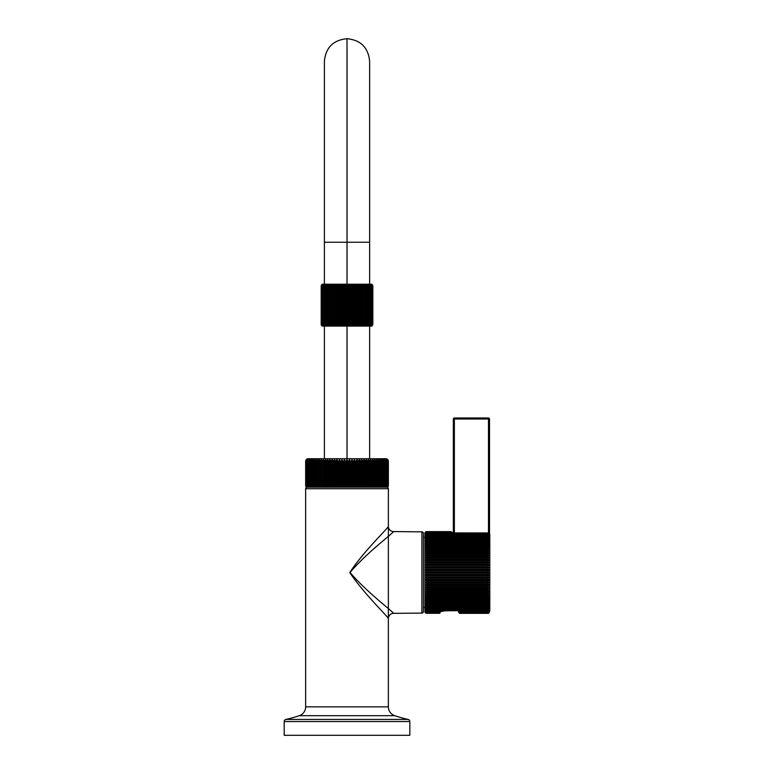 <?xml version="1.0" encoding="UTF-8"?>
<svg xmlns="http://www.w3.org/2000/svg" width="774" height="774" viewBox="0 0 774 774"><rect width="100%" height="100%" fill="white"/><g stroke="black" fill="none" stroke-linecap="round" stroke-linejoin="round"><path stroke-width="1.16" d="M409.823 735.3L284.203 735.3L284.203 721.542L284.203 735.3L409.823 735.3L409.823 721.542L409.823 735.3M284.203 721.542L409.823 721.542A2.167 2.167 90 0 0 408.121 719.423A129.239 129.239 0 0 1 394.692 715.679A129.239 129.239 0 0 0 408.121 719.423A2.167 2.167 -90 0 1 409.823 721.542L284.203 721.542A2.167 2.167 -90 0 1 285.906 719.423A129.239 129.239 0 0 0 299.335 715.679A9.307 9.307 0 0 0 305.653 706.865A9.307 9.307 0 0 1 299.335 715.679L394.692 715.679A9.307 9.307 0 0 1 388.374 706.865A9.307 9.307 0 0 0 394.692 715.679L299.335 715.679A129.239 129.239 0 0 1 285.906 719.423L408.121 719.423L285.906 719.423A2.167 2.167 90 0 0 284.203 721.542M388.374 618.503C387.755 616.501 363.432 593.136 349.79 572.576C363.122 551.833 387.832 528.468 388.374 526.417A5.166 5.166 -135 0 0 393.492 531.583L393.492 531.583C392.728 533.509 365.744 553.652 350.09 572.47C365.763 591.259 392.718 611.421 393.492 613.337C392.718 611.421 365.763 591.259 350.09 572.47C365.744 553.652 392.728 533.509 393.492 531.583L421.878 531.835L421.878 613.085L393.492 613.337A5.166 5.166 -45 0 0 388.374 618.503L388.374 706.865L305.653 706.865L305.653 488.713L388.374 488.713L388.374 706.865L305.653 706.865L305.653 488.713A1.548 1.548 0 0 1 307.21 487.165A1.548 1.548 0 0 0 305.653 488.713L388.374 488.713A1.548 1.548 0 0 0 386.816 487.165A1.548 1.548 0 0 1 388.374 488.713L388.374 526.417A5.166 5.166 45 0 0 393.434 531.583M307.21 487.165L386.816 487.165L307.21 487.165A1.548 1.548 0 0 1 305.653 485.608L306.398 486.923L305.711 485.608L306.552 486.923L305.923 485.608L306.862 486.923L306.301 485.608L307.317 486.923L306.823 485.608L307.926 486.923L307.491 485.608L308.691 486.923L308.323 485.608L309.59 486.923L309.29 485.608L310.635 486.923L310.403 485.608L311.816 486.923L311.661 485.608L313.141 486.923L313.044 485.608L314.583 486.923L314.563 485.608L316.15 486.923L316.208 485.608L317.833 486.923L317.959 485.608L319.633 486.923L319.826 485.608L321.529 486.923L321.8 485.608L323.532 486.923L323.861 485.608L325.612 486.923L326.018 485.608L327.779 486.923L328.253 485.608L330.024 486.923L330.556 485.608L332.327 486.923L332.917 485.608L334.687 486.923L335.345 485.608L337.087 486.923L337.803 485.608L339.534 486.923L340.308 485.608L342.002 486.923L342.824 485.608L344.498 486.923L345.368 485.608L347.004 486.923L347.913 485.608L349.5 486.923L350.458 485.608L351.996 486.923L352.992 485.608L354.463 486.923L355.498 485.608L356.911 486.923L357.975 485.608L359.32 486.923L360.403 485.608L361.681 486.923L362.793 485.608L363.983 486.923L365.115 485.608L366.218 486.923L367.369 485.608L368.385 486.923L369.546 485.608L370.475 486.923L371.636 485.608L372.478 486.923L373.639 485.608L374.374 486.923L375.535 485.608L376.174 486.923L377.325 485.608L377.857 486.923L378.999 485.608L379.424 486.923L380.547 485.608L380.876 486.923L381.979 485.608L382.192 486.923L383.265 485.608L383.382 486.923L384.426 485.608L384.426 486.923L385.442 485.608L385.326 486.923L386.516 485.608L386.091 486.923L387.193 485.608L386.7 486.923L387.726 485.608L387.164 486.923L388.093 485.608L387.474 486.923L388.306 485.608L387.629 486.923L388.374 485.608A1.548 1.548 0 0 1 386.816 487.165A1.548 1.548 0 0 0 388.374 485.608L387.629 486.923L388.306 485.608L388.306 461.314L387.474 459.524L388.093 461.314L387.164 459.524L387.726 461.314L386.7 459.524L387.193 461.314L386.091 459.524L386.516 461.314L385.326 459.524L385.694 461.314L384.426 459.524L384.717 461.314L383.382 459.524L383.604 461.314L382.192 459.524L382.346 461.314L380.876 459.524L380.953 461.314L379.424 459.524L379.434 461.314L377.857 459.524L377.789 461.314L376.174 459.524L376.038 461.314L374.374 459.524L374.171 461.314L372.478 459.524L372.197 461.314L370.475 459.524L370.127 461.314L368.385 459.524L367.969 461.314L366.218 459.524L365.734 461.314L363.983 459.524L363.432 461.314L361.681 459.524L361.061 461.314L359.32 459.524L358.643 461.314L356.911 459.524L356.175 461.314L355.498 461.314L354.463 459.524L353.679 461.314L352.992 461.314L351.996 459.524L351.154 461.314L350.458 461.314L349.5 459.524L348.619 461.314L347.913 461.314L347.004 459.524L346.065 461.314L345.368 461.314L344.498 459.524L343.521 461.314L342.824 461.314L342.002 459.524L340.995 461.314L340.308 461.314L339.534 459.524L338.49 461.314L337.803 461.314L337.087 459.524L336.013 461.314L335.345 461.314L334.687 459.524L333.584 461.314L332.917 461.314L332.327 459.524L331.195 461.314L330.556 461.314L330.024 459.524L328.873 461.314L328.253 461.314L327.779 459.524L326.618 461.314L326.018 461.314L325.612 459.524L324.451 461.314L323.861 461.314L323.532 459.524L322.352 461.314L321.8 461.314L321.529 459.524L320.359 461.314L319.826 461.314L319.633 459.524L318.462 461.314L317.833 459.524L316.672 461.314L316.15 459.524L314.999 461.314L314.583 459.524L313.451 461.314L313.141 459.524L312.028 461.314L311.816 459.524L310.742 461.314L310.635 459.524L309.581 461.314L309.59 459.524L308.574 461.314L308.691 459.524L307.491 461.314L307.926 459.524L306.823 461.314L307.317 459.524L306.301 461.314L306.862 459.524L305.923 461.314L306.552 459.524L305.711 461.314L306.398 459.524L305.653 461.314A2.583 2.583 0 0 1 308.246 458.73A2.583 2.583 0 0 0 305.653 461.314L306.398 459.524L305.711 461.314L305.711 485.608L306.398 486.923L305.662 485.608L305.662 461.314L305.653 485.608A1.548 1.548 0 0 0 307.21 487.165M423.417 611.537L423.417 533.383A1.548 1.548 180 0 0 421.878 531.835A1.548 1.548 0 0 1 423.417 533.383L423.417 611.537A1.548 1.548 0 0 1 421.878 613.085A1.548 1.548 180 0 0 423.417 611.537M421.878 613.085L421.878 531.835M324.393 284.222L324.393 242.252L347.013 242.252L347.013 284.222L347.013 242.252L369.633 242.252L324.393 242.252L324.393 61.32C325.738 47.582 333.275 40.035 347.013 38.7L347.013 242.252L347.013 38.7C360.752 40.035 368.289 47.582 369.633 61.32L369.633 284.222M347.013 326.096L347.013 458.73L347.013 326.096M488.249 570.564L488.249 571.812L426.522 571.812L426.522 570.564L488.249 570.564L426.522 570.564L425.178 569.974L426.522 569.277L488.249 569.277L489.584 569.974L425.178 569.974L489.584 569.974L488.249 570.564L489.584 569.974L488.249 569.277L488.249 568.029L426.522 568.029L425.178 567.487L426.522 566.752L488.249 566.752L489.584 567.487L425.178 567.487L489.584 567.487L488.249 568.029L489.584 567.487L488.249 566.752L488.249 565.513L425.178 565.03L426.522 564.246L488.249 564.246L489.584 565.03L425.178 565.03L489.584 565.03L488.249 565.513L489.584 565.03L488.249 564.246L488.249 563.027L425.178 562.592L426.522 561.779L488.249 561.779L489.584 562.592L425.178 562.592L489.584 562.592L488.249 563.027L489.584 562.592L488.249 561.779L488.249 560.579L425.178 560.202L426.522 559.35L488.249 559.35L489.584 560.202L425.178 560.202L489.584 560.202L488.249 560.579L489.584 560.202L488.249 559.35L488.249 558.17L425.178 557.851L426.522 556.97L488.249 556.97L489.584 557.851L425.178 557.851L489.584 557.851L488.249 558.17L489.584 557.851L488.249 556.97L488.249 555.819L425.178 555.558L426.522 554.648L488.249 554.648L489.584 555.558L425.178 555.558L489.584 555.558L488.249 555.819L489.584 555.558L488.249 554.648L488.249 553.536L425.178 553.333L426.522 552.394L488.249 552.394L489.584 553.333L425.178 553.333L489.584 553.333L488.249 553.536L489.584 553.333L488.249 552.394L488.249 551.32L425.178 551.185L426.522 550.227L488.249 550.227L489.584 551.185L425.178 551.185L489.584 551.185L488.249 551.32L489.584 551.185L488.249 550.227L488.249 549.192L425.178 549.114L426.522 548.137L488.249 548.137L489.584 549.114L425.178 549.114L489.584 549.114L488.249 549.192L489.584 549.114L488.249 548.137L488.249 547.15L425.178 547.131L426.522 546.144L488.249 546.144L489.584 547.131L425.178 547.131L489.584 547.131L488.249 547.15L489.584 547.131L488.249 546.144L488.249 545.206L425.178 545.254L426.522 544.257L488.249 544.257L489.584 545.254L488.249 545.206L489.584 545.254L488.249 544.257L488.249 543.367L425.178 543.474L426.522 542.477L488.249 542.477L489.584 543.474L488.249 543.367L489.584 543.474L488.249 542.477L488.249 541.645L425.178 541.81L426.522 540.803L488.249 540.803L489.584 541.81L488.249 541.645L489.584 541.81L488.249 540.029L425.178 540.271L426.522 539.265L488.249 539.265L489.584 540.271L488.249 540.029L489.584 540.271L488.249 538.549L425.178 538.849L426.522 537.853L488.249 537.853L489.584 538.849L488.249 538.549L489.584 538.849L488.249 537.204L425.178 537.553L426.522 536.566L488.249 536.566L489.584 537.553L488.249 537.204L489.584 537.553L488.249 535.995L425.178 536.401L426.522 535.424L488.249 535.424L489.584 536.401L488.249 535.995L489.584 536.401L488.249 534.921L425.178 535.385L426.522 534.428L488.249 534.428L489.584 535.385L488.249 534.921L489.584 535.385L488.249 533.992L426.522 533.992L425.178 534.515L426.522 533.576L488.249 533.576L489.584 534.515L488.249 533.992L489.584 534.515L488.249 533.209L426.522 533.209L425.178 533.789L426.522 532.88L488.249 532.938A1.413 1.277 180 0 1 489.42 533.509L488.249 533.209L489.42 533.509A1.413 1.277 0 0 0 488.249 532.938L426.522 532.88L425.178 533.789L426.522 533.209L425.178 534.515L426.522 533.992L425.178 535.385L426.522 534.921L425.178 536.401L426.522 535.995L425.178 537.553L426.522 537.204L425.178 538.849L426.522 538.549L425.178 540.271L426.522 540.029L425.178 541.81L426.522 541.645L426.522 542.477L425.178 543.474L426.522 543.367L426.522 544.257L425.178 545.254L426.522 545.206L426.522 546.144L425.178 547.131L426.522 547.15L426.522 548.137L425.178 549.114L426.522 549.192L426.522 550.227L425.178 551.185L426.522 551.32L426.522 552.394L425.178 553.333L426.522 553.536L426.522 554.648L425.178 555.558L426.522 555.819L426.522 556.97L425.178 557.851L426.522 558.17L426.522 559.35L425.178 560.202L426.522 560.579L426.522 561.779L425.178 562.592L426.522 563.027L426.522 564.246L425.178 565.03L426.522 565.513L426.522 566.752L425.178 567.487L426.522 568.029L426.522 569.277L425.178 569.974L426.522 570.564L426.522 571.812L488.249 571.812L489.584 572.46L488.249 573.108L426.522 573.108L425.178 572.46L489.584 572.46L425.178 572.46L426.522 571.812L425.178 572.46L426.522 573.108L426.522 574.356L488.249 574.356L489.584 574.947L425.178 574.947L426.522 574.356L425.178 574.947L489.584 574.947L488.249 575.643L426.522 575.643L425.178 574.947L426.522 575.643L426.522 576.882L488.249 576.882L489.584 577.433L425.178 577.433L426.522 576.882L425.178 577.433L489.584 577.433L488.249 578.168L426.522 578.168L425.178 577.433L426.522 578.168L426.522 579.397L489.584 579.89L425.178 579.89L426.522 579.397L425.178 579.89L489.584 579.89L488.249 580.674L426.522 580.674L425.178 579.89L426.522 580.674L426.522 581.893L489.584 582.329L425.178 582.329L489.584 582.329L488.249 583.141L426.522 583.141L425.178 582.329L426.522 583.141L426.522 584.341L489.584 584.718L425.178 584.718L489.584 584.718L488.249 585.57L426.522 585.57L425.178 584.718L426.522 585.57L426.522 586.75L489.584 587.069L425.178 587.069L489.584 587.069L488.249 587.95L426.522 587.95L425.178 587.069L426.522 587.95L426.522 589.101L489.584 589.362L425.178 589.362L489.584 589.362L488.249 590.272L426.522 590.272L425.178 589.362L426.522 590.272L426.522 591.384L489.584 591.588L425.178 591.588L489.584 591.588L488.249 592.516L426.522 592.516L425.178 591.588L426.522 592.516L426.522 593.6L489.584 593.735L425.178 593.735L489.584 593.735L488.249 594.693L426.522 594.693L425.178 593.735L426.522 594.693L426.522 595.728L489.584 595.806L425.178 595.806L489.584 595.806L488.249 596.783L426.522 596.783L425.178 595.806L426.522 596.783L426.522 597.77L489.584 597.789L425.178 597.789L489.584 597.789L488.249 598.776L426.522 598.776L425.178 597.789L426.522 598.776L426.522 599.715L489.584 599.666L488.249 600.663L426.522 600.663L425.178 599.666L426.522 599.715L425.178 599.666L426.522 600.663L426.522 601.553L489.584 601.446L488.249 602.443L426.522 602.443L425.178 601.446L426.522 601.553L425.178 601.446L426.522 602.443L426.522 603.275L489.584 603.11L488.249 604.107L426.522 604.107L425.178 603.11L426.522 603.275L425.178 603.11L426.522 604.881L489.584 604.649L488.249 605.655L426.522 605.655L425.178 604.649L426.522 604.881L425.178 604.649L426.522 606.361L489.584 606.071L488.249 607.068L426.522 607.068L425.178 606.071L426.522 606.361L425.178 606.071L426.522 607.716L489.584 607.358L488.249 608.354L426.522 608.354L425.178 607.358L426.522 607.716L425.178 607.358L426.522 608.925L489.584 608.519L488.249 609.496L426.522 609.496L425.178 608.519L426.522 608.925L425.178 608.519L426.522 609.999L489.584 609.535L488.249 610.493L426.522 610.493L425.178 609.535L426.522 609.999L425.178 609.535L426.522 610.928L443.521 610.928L426.522 610.928L425.178 610.405L426.522 610.928L488.249 610.493L489.584 609.535L488.249 609.999L489.584 608.519L488.249 608.925L489.584 607.358L488.249 607.716L489.584 606.071L488.249 606.361L489.584 604.649L488.249 604.881L489.584 603.11L488.249 603.275L488.249 602.443L489.584 601.446L488.249 601.553L488.249 600.663L489.584 599.666L488.249 599.715L488.249 598.776L489.584 597.789L488.249 597.77L488.249 596.783L489.584 595.806L488.249 595.728L488.249 594.693L489.584 593.735L488.249 593.6L488.249 592.516L489.584 591.588L488.249 591.384L488.249 590.272L489.584 589.362L488.249 589.101L488.249 587.95L489.584 587.069L488.249 586.75L488.249 585.57L489.584 584.718L488.249 584.341L488.249 583.141L489.584 582.329L488.249 581.893L488.249 580.674L489.584 579.89L488.249 579.397L488.249 578.168L489.584 577.433L488.249 576.882L488.249 575.643L489.584 574.947L488.249 574.356L488.249 573.108L489.584 572.46L488.249 571.812L488.249 570.564M424.974 611.75L424.974 533.17A1.548 1.548 0 0 1 426.203 531.651A1.548 1.548 0 0 0 424.974 533.17L424.974 611.75A1.548 1.548 0 0 0 426.193 613.269A1.548 1.548 0 0 1 424.974 611.75M489.797 610.434L489.797 534.486A1.548 1.5 180 0 0 489.42 533.509A1.548 1.5 0 0 1 489.797 534.486L489.797 610.434A1.548 1.5 180 0 1 489.42 611.412L488.249 611.344L489.584 610.405L488.249 610.928L446.627 610.647L488.249 610.928L489.584 610.405L488.249 611.702L483.615 611.702L482.512 610.928L488.249 611.344L483.615 611.702L489.42 611.412A1.548 1.5 0 0 0 489.797 610.434L488.442 611.973A1.413 1.277 180 0 0 489.42 611.412A1.413 1.277 0 0 1 488.249 611.982A1.413 1.277 180 0 0 488.442 611.973M439.913 612.592L426.522 612.592L425.178 611.712L426.522 612.331L440 612.331L426.522 612.331L425.178 611.712L426.522 612.805L439.99 612.34L426.522 612.805L425.178 612.128L426.522 612.805L439.913 612.592M439.913 613.221L426.522 613.279L425.178 612.398L426.522 613.221L439.913 613.221L426.522 613.279L425.178 612.515L426.522 613.298L439.913 613.298L426.319 613.289L425.178 612.515L426.522 613.279L439.913 612.805M425.178 533.209L426.522 532.328L451.968 532.609L426.522 532.328L425.178 533.209M452.006 532.609L426.522 532.88L451.648 532.589L452.867 533.209M425.178 532.783L426.522 531.931L450.768 531.931L452.113 532.783L450.768 532.115L426.522 532.115L425.178 532.783L426.522 532.115L450.768 532.115L452.113 532.783L450.768 531.796L426.522 531.796L425.178 532.512L426.522 531.699L450.768 531.699L452.113 532.512L450.768 531.641L452.113 532.396L450.768 531.641L426.522 531.641L450.768 531.622L452.113 532.396L450.768 531.622L426.522 531.699L425.178 532.783M425.178 532.396L426.522 531.622L425.178 532.396M441.867 611.325L446.627 610.647L441.886 611.334M440.319 612.041L426.522 612.041L425.178 611.131L426.522 611.702L440.919 611.702L426.522 611.702L425.178 611.131L426.522 612.331L440.309 612.041M425.178 612.398L426.522 613.124L439.913 613.124L426.522 613.124L425.178 612.398M439.913 612.989L426.522 612.989L425.178 612.128L426.522 613.124L439.913 613.124M426.522 611.344L425.178 610.405L426.522 611.702L441.857 611.344L426.522 611.344M442.031 610.928L440.919 611.702L442.031 610.928M426.522 531.641L450.768 531.641L426.522 531.622M452.316 533.17L450.768 531.622M484.214 611.982L488.249 611.982L484.214 611.982M452.239 532.657L454.899 532.938M453.332 419.015L453.332 532.841L453.332 419.015A1.035 1.035 0 0 1 454.367 417.979L488.481 417.979L488.481 419.015L454.367 419.015L454.367 532.928L454.367 417.979L488.481 417.979A1.035 1.035 0 0 1 489.516 419.015L489.516 533.596L489.516 419.015A1.035 1.035 0 0 0 488.481 417.979L488.481 419.015L453.332 419.015L454.367 419.015L454.367 417.979A1.035 1.035 0 0 0 453.332 419.015M459.533 610.647L459.533 611.731L484.166 611.731L459.533 611.731L459.533 612.747L488.481 612.747L488.481 613.337L488.481 612.747L459.533 612.747L458.498 610.647L458.498 611.731A1.035 1.016 -0 0 0 459.533 612.747L459.533 613.337L459.533 612.747A1.035 1.016 180 0 1 458.498 611.731L459.533 611.731L459.533 610.647M488.481 532.957L488.481 419.015L489.516 419.015L488.481 419.015L488.481 532.957M489.516 611.731L489.516 611.731A1.035 1.016 180 0 1 488.481 612.747L488.481 611.963L488.481 612.747A1.035 1.016 -0 0 0 489.516 611.731L488.481 613.337L459.533 613.337L458.498 611.731M321.887 325.864L321.181 324.548L321.887 325.864A1.548 1.548 90 0 0 322.719 326.096L371.307 326.096A1.548 1.548 90 0 0 372.139 325.864L372.845 324.548L372.845 285.78L372.139 284.464A1.548 1.548 0 0 0 371.307 284.222L322.719 284.222L371.307 284.222A1.548 1.548 0 0 1 372.139 284.464L372.845 285.78L372.013 284.464L372.633 285.78L371.655 284.464L372.168 285.78L371.056 284.464L371.462 285.78L370.224 284.464L370.523 285.78L369.169 284.464L369.353 285.78L367.902 284.464L367.979 285.78L366.431 284.464L366.392 285.78L364.777 284.464L364.622 285.78L362.948 284.464L362.677 285.78L360.974 284.464L360.587 285.78L358.855 284.464L358.372 285.78L356.63 284.464L356.04 285.78L354.308 284.464L353.621 285.78L351.918 284.464L351.144 285.78L349.48 284.464L348.619 285.78L347.013 284.464L346.084 285.78L344.556 284.464L343.559 285.78L342.108 284.464L341.063 285.78L339.718 284.464L338.625 285.78L337.396 284.464L336.264 285.78L335.171 284.464L334.02 285.78L333.052 284.464L331.891 285.78L331.079 284.464L329.908 285.78L329.25 284.464L328.089 285.78L327.596 284.464L326.454 285.78L326.125 284.464L325.022 285.78L324.857 284.464L323.793 285.78L323.803 284.464L322.565 285.78L322.971 284.464L321.858 285.78L322.371 284.464L321.394 285.78L322.013 284.464L321.181 285.78L321.887 284.464A1.548 1.548 0 0 1 322.719 284.222A1.548 1.548 0 0 0 321.887 284.464L321.181 285.78L321.181 324.548L322.013 325.864L321.394 324.548L322.371 325.864L321.858 324.548L322.971 325.864L322.565 324.548L323.803 325.864L323.503 324.548L324.857 325.864L324.674 324.548L326.125 325.864L326.057 324.548L327.596 325.864L327.634 324.548L329.25 325.864L329.405 324.548L331.079 325.864L331.349 324.548L333.052 325.864L333.439 324.548L335.171 325.864L335.655 324.548L337.396 325.864L337.986 324.548L339.718 325.864L340.405 324.548L342.108 325.864L342.892 324.548L344.556 325.864L345.407 324.548L347.013 325.864L347.942 324.548L349.48 325.864L350.467 324.548L351.918 325.864L352.963 324.548L354.308 325.864L355.401 324.548L356.63 325.864L357.762 324.548L358.855 325.864L360.007 324.548L360.974 325.864L362.135 324.548L362.948 325.864L364.119 324.548L364.777 325.864L365.938 324.548L366.431 325.864L367.573 324.548L367.902 325.864L369.005 324.548L369.169 325.864L370.233 324.548L370.224 325.864L371.462 324.548L371.056 325.864L372.168 324.548L371.655 325.864L372.633 324.548L372.013 325.864L372.807 324.548L372.139 325.864A1.548 1.548 -90 0 1 371.307 326.096L322.719 326.096A1.548 1.548 -90 0 1 321.887 325.864L321.249 324.993M372.004 324.548L372.168 285.78L372.168 324.548L372.168 285.78L371.655 284.464L372.526 285.78L372.526 324.548L371.056 325.864L371.056 284.464L372.004 285.78L371.056 284.464L372.004 285.78L372.004 324.548L371.056 325.864M371.23 324.548L370.224 325.864L370.224 284.464L371.23 285.78L370.224 284.464L371.23 285.78L371.23 324.548L370.224 325.864L371.23 324.548L371.462 285.78L371.23 324.548M370.233 324.548L369.169 325.864L369.169 284.464L370.233 285.78L370.233 324.548L369.169 325.864L370.233 324.548L370.523 285.78L370.233 324.548M369.005 324.548L369.353 285.78L369.353 324.548L367.902 325.864L367.902 284.464L369.005 285.78L369.005 324.548L367.902 325.864L368.966 324.848M367.573 324.548L367.979 285.78L367.979 324.548L366.431 325.864L365.938 324.548L365.938 285.78L365.938 324.548L364.777 325.864L364.777 284.464L364.777 325.864L365.938 324.548L364.777 325.864L364.622 324.548L364.622 285.78L364.777 284.464L366.392 285.78L366.431 284.464L366.392 324.548L366.431 284.464L367.573 285.78L367.573 324.548L366.431 325.864L367.524 324.848M346.084 285.78L347.013 284.464L347.013 325.864L346.084 324.548L346.084 285.78L347.013 284.464L346.084 285.78L346.084 324.548L344.556 325.864L343.559 324.548L343.559 285.78L344.556 284.464L344.556 325.864L344.556 284.464L343.559 285.78L344.556 284.464L345.407 285.78L345.407 324.548L345.407 285.78L346.084 285.78M348.619 285.78L349.48 284.464L349.48 325.864L348.619 324.548L348.619 285.78L349.48 284.464L350.467 285.78L350.467 324.548L349.48 325.864L349.48 284.464L348.619 285.78L348.619 324.548L347.013 325.864L347.013 284.464L347.942 285.78L347.942 324.548L347.942 285.78L348.619 285.78M351.144 285.78L351.918 284.464L351.918 325.864L351.144 324.548L351.144 285.78L351.918 284.464L352.963 285.78L352.963 324.548L351.918 325.864L351.918 284.464L351.144 285.78L351.144 324.548L350.467 324.548L350.467 285.78L351.144 285.78M353.621 285.78L354.308 284.464L354.308 325.864L353.621 324.548L353.621 285.78L354.308 284.464L355.401 285.78L355.401 324.548L354.308 325.864L354.308 284.464L353.621 285.78L353.621 324.548L352.963 324.548L352.963 285.78L353.621 285.78M356.04 285.78L356.63 284.464L356.63 325.864L356.04 324.548L356.04 285.78L356.63 284.464L357.762 285.78L357.762 324.548L356.63 325.864L356.63 284.464L356.04 285.78L356.04 324.548L355.401 324.548L355.401 285.78L356.04 285.78M358.372 285.78L358.855 284.464L358.855 325.864L358.372 285.78L358.855 284.464L360.007 285.78L360.007 324.548L358.855 325.864L358.855 284.464L358.372 324.548L357.762 324.548L357.762 285.78L358.372 285.78M322.023 285.78L322.971 284.464L322.023 285.78L322.971 284.464L322.971 325.864L322.023 324.548L322.023 285.78L321.858 324.548L322.371 325.864L321.5 324.548L321.5 285.78L322.371 284.464L321.858 285.78L321.858 324.548L322.023 285.78M322.797 285.78L323.803 284.464L322.797 285.78L323.803 284.464L323.803 325.864L322.797 324.548L322.797 285.78L322.565 324.548L322.797 285.78M323.793 285.78L324.857 284.464L323.793 285.78L324.857 284.464L324.857 325.864L323.793 324.548L323.793 285.78L323.503 324.548L323.793 285.78M325.022 285.78L326.125 284.464L325.022 285.78L326.125 284.464L326.125 325.864L325.022 324.548L325.022 285.78L324.674 324.548L325.022 285.78M326.454 285.78L327.596 284.464L327.634 285.78L327.596 325.864L326.454 324.548L326.454 285.78L327.596 284.464L327.596 325.864L327.596 284.464L326.454 285.78L326.057 324.548L326.454 285.78M328.089 285.78L329.25 284.464L329.405 285.78L329.25 325.864L328.089 324.548L328.089 285.78L329.25 284.464L329.25 325.864L329.25 284.464L328.089 285.78L327.634 324.548L328.089 285.78M329.908 285.78L331.079 284.464L331.079 325.864L329.908 324.548L329.908 285.78L331.079 284.464L329.908 285.78L329.908 324.548L329.405 324.548L329.405 285.78L329.908 285.78M331.891 285.78L333.052 284.464L333.052 325.864L331.891 324.548L331.891 285.78L333.052 284.464L331.891 285.78L331.891 324.548L331.079 325.864L331.079 284.464L331.349 324.548L331.349 285.78L331.891 285.78M336.264 285.78L337.396 284.464L337.396 325.864L336.264 324.548L336.264 285.78L337.396 284.464L336.264 285.78L336.264 324.548L335.171 325.864L334.02 324.548L334.02 285.78L335.171 284.464L335.171 325.864L335.171 284.464L335.655 324.548L335.655 285.78L336.264 285.78M338.625 285.78L339.718 284.464L339.718 325.864L338.625 324.548L338.625 285.78L339.718 284.464L338.625 285.78L338.625 324.548L337.396 325.864L337.396 284.464L337.986 285.78L337.986 324.548L337.986 285.78L338.625 285.78M341.063 285.78L342.108 284.464L342.892 285.78L342.892 324.548L342.108 325.864L341.063 324.548L341.063 285.78L342.108 284.464L342.108 325.864L342.108 284.464L341.063 285.78L341.063 324.548L339.718 325.864L339.718 284.464L340.405 285.78L340.405 324.548L340.405 285.78L341.063 285.78M321.22 324.548L321.22 285.78L322.013 284.464L321.394 285.78L321.394 324.548L322.013 325.864L321.181 324.548L321.22 285.78L321.22 324.548M360.587 324.548L360.974 284.464L360.974 325.864L360.007 324.548L360.007 285.78L360.587 285.78L360.587 324.548M362.677 324.548L362.948 284.464L362.948 325.864L362.677 324.548L360.974 325.864L360.974 284.464L362.135 285.78L362.135 324.548L362.135 285.78L362.677 285.78L362.677 324.548M366.431 325.864L366.431 284.464M372.633 324.548L372.633 285.78L372.013 284.464L372.807 285.78L372.807 324.548L372.013 325.864L372.633 324.548L372.526 285.78L372.633 324.548M327.596 284.464L327.634 285.78M329.25 284.464L329.405 285.78M333.439 285.78L333.052 325.864L333.052 284.464L334.02 285.78L334.02 324.548L333.439 324.548L333.439 285.78M342.108 284.464L343.559 285.78L343.559 324.548L342.892 324.548L342.892 285.78M364.119 285.78L364.119 324.548L362.948 325.864L362.948 284.464L364.622 285.78L364.622 324.548L364.119 324.548L364.119 285.78M385.781 458.73L308.246 458.73L385.781 458.73A2.583 2.583 0 0 1 388.374 461.314A2.583 2.583 0 0 0 385.781 458.73M388.374 461.314L387.629 459.524L388.364 461.314L388.364 485.608L388.374 461.314M305.759 485.608L305.759 461.314L306.552 459.524L305.923 461.314L305.923 485.608L306.552 486.923L305.711 485.608L305.759 461.314L305.759 485.608M306.011 485.608L306.011 461.314L306.862 459.524L306.301 461.314L306.301 485.608L306.862 486.923L305.923 485.608L306.011 461.314L306.011 485.608M306.427 485.608L306.427 461.314L307.317 459.524L306.823 461.314L307.317 486.923L306.301 485.608L306.301 461.314L306.427 485.608M306.988 485.608L306.988 461.314L307.926 459.524L307.926 486.923L306.823 485.608L306.823 461.314L306.988 485.608M307.704 485.608L307.704 461.314L308.691 459.524L308.691 486.923L307.491 485.608L307.491 461.314L307.704 485.608M308.574 485.608L308.574 461.314L309.59 459.524L309.59 486.923L308.323 485.608L308.323 461.314L308.574 485.608M309.581 485.608L309.581 461.314L310.635 459.524L310.635 486.923L309.29 485.608L309.29 461.314L309.581 485.608M310.742 485.608L310.742 461.314L311.816 459.524L311.816 486.923L310.403 485.608L310.403 461.314L310.742 485.608M312.028 485.608L312.028 461.314L313.141 459.524L313.141 486.923L311.661 485.608L311.661 461.314L312.028 485.608M313.451 485.608L313.451 461.314L314.583 459.524L314.583 486.923L313.044 485.608L313.044 461.314L313.451 485.608M314.999 485.608L314.999 461.314L316.15 459.524L316.15 486.923L314.563 485.608L314.563 461.314L314.999 485.608M316.208 461.314L316.15 486.923L316.15 459.524L316.208 461.314L317.833 459.524L317.833 486.923L316.672 485.608L316.672 461.314L316.208 485.608L316.208 461.314M317.959 461.314L317.833 486.923L317.833 459.524L317.959 461.314L319.633 459.524L319.633 486.923L318.462 485.608L318.462 461.314L318.462 485.608L317.959 485.608L317.959 461.314M319.826 461.314L319.633 486.923L319.633 459.524L319.826 461.314L321.529 459.524L321.529 486.923L320.359 485.608L320.359 461.314L320.359 485.608L319.826 485.608L319.826 461.314M321.8 461.314L321.529 486.923L321.529 459.524L321.8 461.314L323.532 459.524L323.532 486.923L322.352 485.608L322.352 461.314L322.352 485.608L321.8 485.608L321.8 461.314M323.861 461.314L323.532 486.923L323.532 459.524L323.861 461.314L325.612 459.524L325.612 486.923L324.451 485.608L324.451 461.314L324.451 485.608L323.861 485.608L323.861 461.314M326.018 461.314L325.612 486.923L325.612 459.524L326.018 461.314L327.779 459.524L327.779 486.923L326.618 485.608L326.618 461.314L326.618 485.608L326.018 485.608L326.018 461.314M328.253 461.314L327.779 486.923L327.779 459.524L328.253 461.314L330.024 459.524L330.024 486.923L328.873 485.608L328.873 461.314L328.873 485.608L328.253 485.608L328.253 461.314M330.556 461.314L330.556 485.608L330.024 486.923L330.024 459.524L330.556 461.314L332.327 459.524L332.327 486.923L331.195 485.608L331.195 461.314L331.195 485.608L330.556 485.608L330.556 461.314M332.917 461.314L332.917 485.608L332.327 486.923L332.327 459.524L332.917 461.314L334.687 459.524L334.687 486.923L333.584 485.608L333.584 461.314L333.584 485.608L332.917 485.608L332.917 461.314M335.345 461.314L335.345 485.608L334.687 486.923L334.687 459.524L335.345 461.314L337.087 459.524L337.087 486.923L336.013 485.608L336.013 461.314L336.013 485.608L335.345 485.608L335.345 461.314M337.803 461.314L337.803 485.608L337.087 486.923L337.087 459.524L337.803 461.314L338.49 461.314L339.534 459.524L339.534 486.923L338.49 485.608L338.49 461.314L338.49 485.608L337.803 485.608L337.803 461.314M340.308 461.314L340.308 485.608L339.534 486.923L339.534 459.524L340.308 461.314L340.995 461.314L342.002 459.524L342.002 486.923L340.995 485.608L340.995 461.314L340.995 485.608L340.308 485.608L340.308 461.314M342.824 461.314L342.824 485.608L342.002 486.923L342.002 459.524L342.824 461.314L343.521 461.314L344.498 459.524L344.498 486.923L343.521 485.608L343.521 461.314L343.521 485.608L342.824 485.608L342.824 461.314M345.368 461.314L345.368 485.608L344.498 486.923L344.498 459.524L345.368 461.314L346.065 461.314L347.004 459.524L347.004 486.923L346.065 485.608L346.065 461.314L346.065 485.608L345.368 485.608L345.368 461.314M347.913 461.314L347.913 485.608L347.004 486.923L347.004 459.524L347.913 461.314L348.619 461.314L349.5 459.524L349.5 486.923L348.619 485.608L348.619 461.314L348.619 485.608L347.913 485.608L347.913 461.314M350.458 461.314L350.458 485.608L349.5 486.923L349.5 459.524L350.458 461.314L351.154 461.314L351.996 459.524L351.996 486.923L351.154 485.608L351.154 461.314L351.154 485.608L350.458 485.608L350.458 461.314M352.992 461.314L352.992 485.608L351.996 486.923L351.996 459.524L352.992 461.314L353.679 461.314L354.463 459.524L354.463 486.923L353.679 485.608L353.679 461.314L353.679 485.608L352.992 485.608L352.992 461.314M355.498 461.314L355.498 485.608L354.463 486.923L354.463 459.524L355.498 461.314L356.175 461.314L356.911 459.524L356.911 486.923L356.175 485.608L356.175 461.314L356.175 485.608L355.498 485.608L355.498 461.314M357.975 461.314L357.975 485.608L356.911 486.923L356.911 459.524L357.975 461.314L358.643 461.314L359.32 459.524L359.32 486.923L358.643 485.608L358.643 461.314L358.643 485.608L357.975 485.608L357.975 461.314M360.403 461.314L360.403 485.608L359.32 486.923L359.32 459.524L360.403 461.314L361.061 461.314L361.681 459.524L361.681 486.923L361.061 485.608L361.061 461.314L361.061 485.608L360.403 485.608L360.403 461.314M362.793 461.314L362.793 485.608L361.681 486.923L361.681 459.524L362.793 461.314L363.432 461.314L363.983 459.524L363.983 486.923L363.432 485.608L363.432 461.314L363.432 485.608L362.793 485.608L362.793 461.314M365.115 461.314L365.115 485.608L363.983 486.923L363.983 459.524L365.115 461.314L365.734 461.314L366.218 459.524L366.218 486.923L365.734 461.314L365.734 485.608L365.115 485.608L365.115 461.314M367.369 461.314L367.369 485.608L366.218 486.923L366.218 459.524L367.369 461.314L367.969 461.314L368.385 459.524L368.385 486.923L367.969 461.314L367.969 485.608L367.369 485.608L367.369 461.314M369.546 461.314L369.546 485.608L368.385 486.923L368.385 459.524L369.546 461.314L370.127 461.314L370.475 459.524L370.475 486.923L370.127 461.314L370.127 485.608L369.546 485.608L369.546 461.314M371.636 461.314L371.636 485.608L370.475 486.923L370.475 459.524L371.636 461.314L372.197 461.314L372.478 459.524L372.478 486.923L372.197 461.314L372.197 485.608L371.636 485.608L371.636 461.314M373.639 461.314L373.639 485.608L372.478 486.923L372.478 459.524L373.639 461.314L374.171 461.314L374.374 459.524L374.374 486.923L374.171 461.314L374.171 485.608L373.639 485.608L373.639 461.314M375.535 461.314L375.535 485.608L374.374 486.923L374.374 459.524L375.535 461.314L376.174 459.524L376.174 486.923L376.038 461.314L376.038 485.608L375.535 485.608L375.535 461.314M377.325 461.314L377.325 485.608L376.174 486.923L376.174 459.524L377.325 461.314L377.857 459.524L377.857 486.923L377.789 461.314L377.325 485.608L377.325 461.314M378.999 461.314L378.999 485.608L377.857 486.923L377.857 459.524L378.999 461.314L379.424 459.524L380.547 461.314L380.547 485.608L379.424 486.923L379.434 461.314L378.999 485.608L378.999 461.314M380.953 485.608L380.876 459.524L381.979 461.314L381.979 485.608L380.876 486.923L380.547 461.314L380.953 485.608M382.346 485.608L382.192 459.524L383.265 461.314L383.265 485.608L382.192 486.923L381.979 461.314L382.346 485.608M383.604 485.608L383.382 459.524L384.426 461.314L384.426 485.608L383.382 486.923L383.265 461.314L383.604 485.608M384.717 485.608L384.426 459.524L385.442 461.314L385.442 485.608L384.426 486.923L384.426 461.314L384.717 485.608M385.694 485.608L385.326 459.524L386.303 461.314L386.303 485.608L385.326 486.923L385.442 461.314L385.694 485.608M386.516 485.608L386.091 459.524L387.029 461.314L387.029 485.608L386.091 486.923L386.303 461.314L386.516 485.608M387.193 485.608L386.7 459.524L387.59 461.314L387.59 485.608L386.7 486.923L387.029 461.314L387.193 485.608M387.726 485.608L387.726 461.314L387.164 459.524L388.006 461.314L388.006 485.608L387.164 486.923L387.726 485.608L387.59 461.314L387.726 485.608M388.093 485.608L388.093 461.314L387.474 459.524L388.267 461.314L388.267 485.608L387.474 486.923L388.093 485.608L388.006 461.314L388.093 485.608M424.974 537.466L423.417 537.466L424.974 537.466M423.417 607.455L424.974 607.455L423.417 607.455M372.845 285.78L372.807 324.548L372.845 285.78M366.392 285.78L366.392 324.548M321.5 285.78L321.394 324.548L321.5 285.78M388.267 461.314L388.306 485.608L388.267 461.314M488.249 568.029L488.249 569.277L426.522 569.277L426.522 568.029L488.249 568.029M488.249 565.513L488.249 566.752L426.522 566.752L426.522 565.513L488.249 565.513M426.522 564.246L426.522 563.027L488.249 563.027L488.249 564.246L426.522 564.246M488.249 560.579L488.249 561.779L426.522 561.779L426.522 560.579L488.249 560.579M488.249 558.17L488.249 559.35L426.522 559.35L426.522 558.17L488.249 558.17M488.249 555.819L488.249 556.97L426.522 556.97L426.522 555.819L488.249 555.819M488.249 553.536L488.249 554.648L426.522 554.648L426.522 553.536L488.249 553.536M488.249 551.32L488.249 552.394L426.522 552.394L426.522 551.32L488.249 551.32M488.249 549.192L488.249 550.227L426.522 550.227L426.522 549.192L488.249 549.192M488.249 547.15L488.249 548.137L426.522 548.137L426.522 547.15L488.249 547.15M488.249 545.206L488.249 546.144L426.522 546.144L426.522 545.206L488.249 545.206M488.249 543.367L488.249 544.257L426.522 544.257L426.522 543.367L488.249 543.367M488.249 541.645L488.249 542.477L426.522 542.477L426.522 541.645L488.249 541.645M488.249 540.029L488.249 540.803L426.522 540.803L426.522 540.029L488.249 540.029M488.249 538.549L488.249 539.265L426.522 539.265L426.522 538.549L488.249 538.549M488.249 537.204L488.249 537.853L426.522 537.853L426.522 537.204L488.249 537.204M488.249 535.995L488.249 536.566L426.522 536.566L426.522 535.995L488.249 535.995M488.249 534.921L488.249 535.424L426.522 535.424L426.522 534.921L488.249 534.921M488.249 533.992L426.522 534.428L488.249 533.992M488.249 533.209L426.522 533.576L488.249 533.209M450.768 531.796L426.522 531.931L450.768 531.796M488.249 609.496L488.249 609.999L426.522 609.999L426.522 609.496L488.249 609.496M488.249 608.354L488.249 608.925L426.522 608.925L426.522 608.354L488.249 608.354M488.249 607.068L488.249 607.716L426.522 607.716L426.522 607.068L488.249 607.068M488.249 605.655L488.249 606.361L426.522 606.361L426.522 605.655L488.249 605.655M488.249 604.107L488.249 604.881L426.522 604.881L426.522 604.107L488.249 604.107M488.249 602.443L488.249 603.275L426.522 603.275L426.522 602.443L488.249 602.443M488.249 600.663L488.249 601.553L426.522 601.553L426.522 600.663L488.249 600.663M488.249 598.776L488.249 599.715L426.522 599.715L426.522 598.776L488.249 598.776M488.249 596.783L488.249 597.77L426.522 597.77L426.522 596.783L488.249 596.783M488.249 594.693L488.249 595.728L426.522 595.728L426.522 594.693L488.249 594.693M488.249 592.516L488.249 593.6L426.522 593.6L426.522 592.516L488.249 592.516M488.249 590.272L488.249 591.384L426.522 591.384L426.522 590.272L488.249 590.272M488.249 587.95L488.249 589.101L426.522 589.101L426.522 587.95L488.249 587.95M488.249 585.57L488.249 586.75L426.522 586.75L426.522 585.57L488.249 585.57M426.522 584.341L426.522 583.141L488.249 583.141L488.249 584.341L426.522 584.341M488.249 580.674L488.249 581.893L426.522 581.893L426.522 580.674L488.249 580.674M488.249 578.168L488.249 579.397L426.522 579.397L426.522 578.168L488.249 578.168M488.249 575.643L488.249 576.882L426.522 576.882L426.522 575.643L488.249 575.643M488.249 573.108L488.249 574.356L426.522 574.356L426.522 573.108L488.249 573.108M324.393 458.73L324.393 326.096M369.633 458.73L369.633 326.096M488.442 532.947L489.797 534.486M452.316 532.676L451.755 532.502M305.653 461.314L305.653 485.608"/></g></svg>
